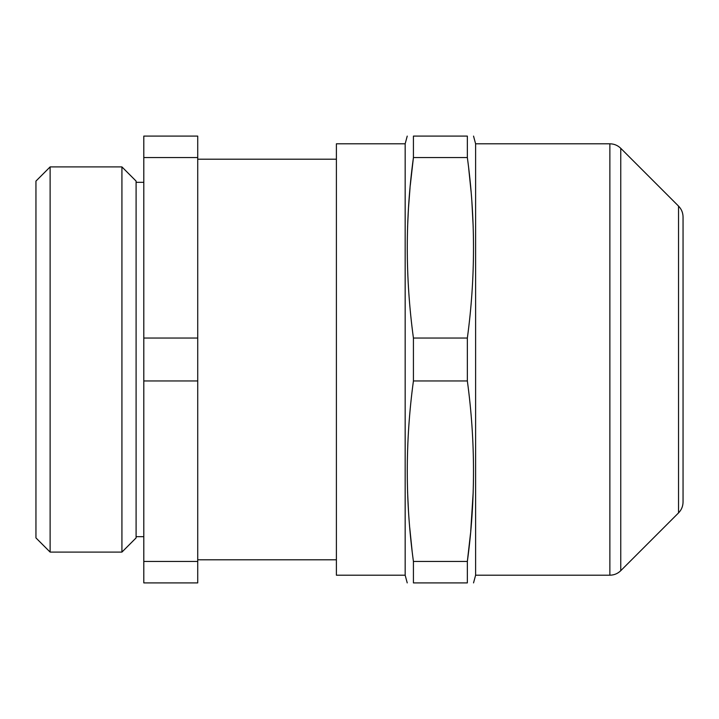 <?xml version="1.0" encoding="UTF-8"?>
<svg xmlns="http://www.w3.org/2000/svg" width="719" height="719" viewBox="0 0 719 719"><rect width="100%" height="100%" fill="white"/><g stroke="black" fill="none" stroke-linecap="round" stroke-linejoin="round"><path stroke-width="1.08" d="M467.35 380.953L413.425 380.953C405.228 441.115 405.228 501.287 413.425 561.449L413.425 582.902C405.228 582.902 405.228 582.902 413.425 582.902L467.35 582.902C475.547 582.902 475.547 582.902 467.35 582.902L467.35 561.449C475.547 501.287 475.547 441.115 467.35 380.953L467.35 338.047C475.547 277.885 475.547 217.713 467.35 157.551L413.425 157.551L410.27 185.412M410.037 187.857L408.509 207.665M408.455 208.528L407.574 226.997M473.201 226.997L471.916 202.327M471.053 191.398L468.707 168.435M413.425 380.953L413.425 338.047C405.228 277.885 405.228 217.713 413.425 157.551L413.425 136.098C405.228 136.098 405.228 136.098 413.425 136.098L467.35 136.098C475.547 136.098 475.547 136.098 467.35 136.098L467.35 157.551M405.165 143.8L336.393 143.8L336.393 575.2L405.165 575.2L405.165 143.8L407.233 136.098M412.068 550.565L409.722 527.602M408.455 510.472L407.574 492.003M467.35 338.047L413.425 338.047M470.505 533.588L467.35 561.449L413.425 561.449M143.8 157.551L143.8 338.047L197.725 338.047L197.725 157.551L143.8 157.551L143.8 136.098L197.725 136.098L197.725 157.551M143.8 380.953L143.8 582.902L197.725 582.902L197.725 380.953L143.8 380.953L143.8 338.047M197.725 380.953L197.725 338.047M197.725 561.449L143.8 561.449M473.542 582.902L475.61 575.2L475.61 143.8L609.865 143.8C614.089 143.863 617.72 145.364 620.758 148.312L620.758 570.688C617.72 573.636 614.089 575.137 609.865 575.2L609.865 143.8M473.201 492.003L470.738 531.143M678.538 206.092L678.538 512.908C681.486 509.87 682.987 506.239 683.05 502.015L683.05 216.985C682.987 212.761 681.486 209.13 678.538 206.092L620.758 148.312M197.725 559.795L336.393 559.795M197.725 159.205L336.393 159.205M50.123 552.093L35.95 537.911L35.95 181.089L50.123 166.907L121.924 166.907L121.924 552.093L50.123 552.093L50.123 166.907M121.924 552.093L136.098 537.911L136.098 181.089L121.924 166.907M405.165 575.2L407.233 582.902M678.538 512.908L620.758 570.688M475.61 575.2L609.865 575.2M136.098 536.68L143.8 536.68M136.098 182.32L143.8 182.32M475.61 143.8L473.542 136.098"/></g></svg>
